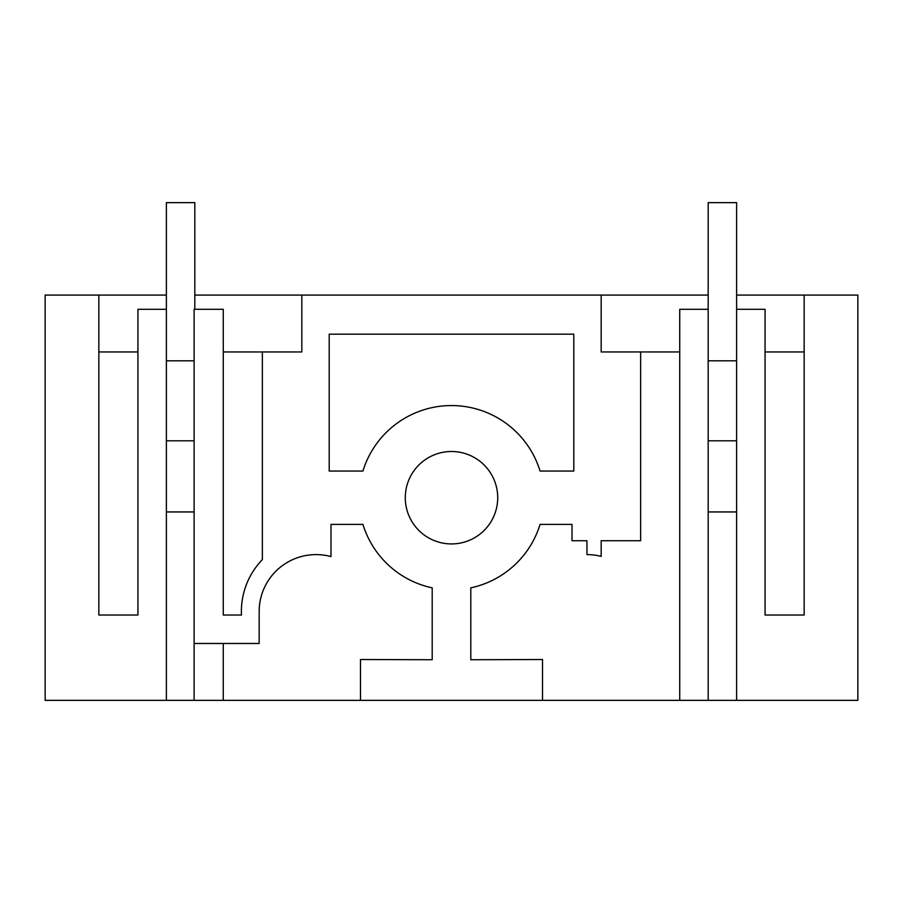 <?xml version="1.0" encoding="UTF-8"?>
<svg xmlns="http://www.w3.org/2000/svg" width="903" height="903" viewBox="0 0 903 903"><rect width="100%" height="100%" fill="white"/><g stroke="black" fill="none" stroke-linecap="round" stroke-linejoin="round"><path stroke-width="1.35" d="M262.367 351.956L301.828 351.956L301.828 295.078L601.172 295.078L601.172 351.956L640.633 351.956L640.633 540.739L601.172 540.739L601.172 556.406A56.878 56.878 0 0 0 586.95 554.6L586.95 540.739L572.017 540.739L572.017 524.383L540.062 524.383A92.682 92.682 0 0 1 470.802 587.853L470.802 659.732L542.511 659.529L542.511 700.356L360.489 700.356L360.489 659.529L432.198 659.732L432.198 587.853A92.67 92.67 0 0 1 362.938 524.383L330.983 524.383L330.983 556.598A56.878 56.878 0 0 0 259.172 611.478L259.172 643.478L223.267 643.478L223.267 700.356L194.111 700.356L194.111 309.3L223.267 309.3L223.267 615.033L241.473 615.033A74.656 74.656 0 0 1 262.367 559.6L262.367 351.956L223.267 351.956M329.2 334.178L573.8 334.178L573.8 471.05L540.062 471.05A92.625 92.625 0 0 0 362.938 471.05L329.2 471.05L329.2 334.178M497.711 497.711A46.211 46.211 0 0 0 451.5 451.5A46.211 46.211 0 0 0 405.289 497.711A46.211 46.211 0 0 0 451.5 543.933A46.211 46.211 0 0 0 497.711 497.711M736.622 295.078L857.85 295.078L857.85 700.356L542.511 700.356M679.733 351.956L640.633 351.956M572.017 524.383L540.062 524.383A92.682 92.682 0 0 1 470.802 587.853M194.111 700.356L45.15 700.356L45.15 295.078L166.378 295.078M360.489 700.356L223.267 700.356M194.111 643.478L259.172 643.478M330.272 556.406A56.878 56.878 0 0 0 316.05 554.6M194.822 295.078L301.828 295.078M601.172 295.078L708.178 295.078M708.178 700.356L708.178 309.3L679.733 309.3L679.733 700.356M166.378 511.956L194.111 511.956M166.378 700.356L166.378 309.3L137.933 309.3L137.933 615.033L98.833 615.033L98.833 295.078M804.167 295.078L804.167 615.033L765.067 615.033L765.067 309.3L736.622 309.3L736.622 202.644L708.178 202.644L708.178 309.3M736.622 700.356L736.622 309.3M708.178 511.956L736.622 511.956M137.933 351.956L98.833 351.956M804.167 351.956L765.067 351.956M194.111 511.911L166.378 511.911M166.378 309.3L166.378 202.644L194.822 202.644L194.822 309.3M194.111 440.811L166.378 440.811M194.111 360.816L166.378 360.816M736.622 511.911L708.178 511.911M736.622 440.811L708.178 440.811M736.622 360.816L708.178 360.816"/></g></svg>
